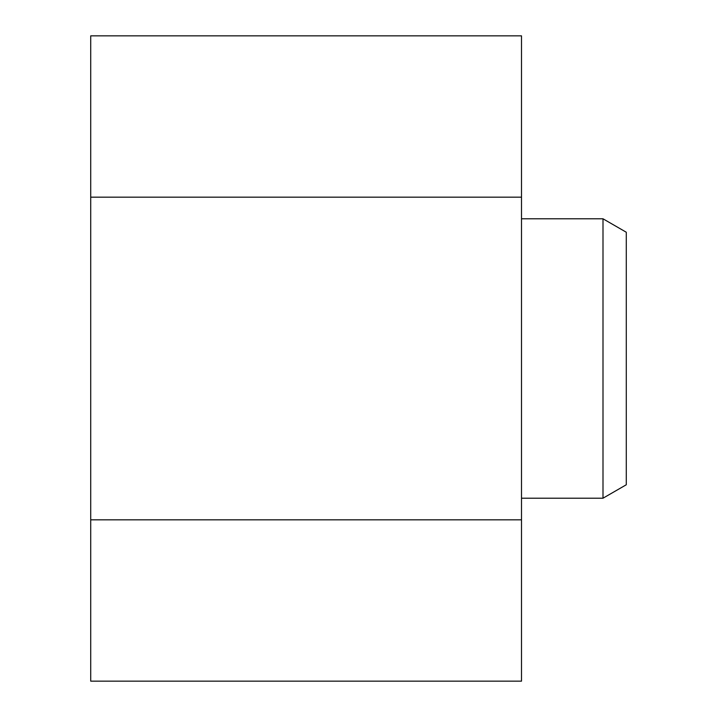 <?xml version="1.0" encoding="UTF-8"?>
<svg xmlns="http://www.w3.org/2000/svg" width="717" height="717" viewBox="0 0 717 717"><rect width="100%" height="100%" fill="white"/><g stroke="black" fill="none" stroke-linecap="round" stroke-linejoin="round"><path stroke-width="1.08" d="M90.718 519.825L90.718 681.15L521.501 681.15L521.501 519.825L90.718 519.825L90.718 197.175L521.501 197.175L521.501 519.825M521.501 197.175L521.501 35.85L90.718 35.85L90.718 197.175M602.997 218.793L602.997 498.207L626.282 484.764L626.282 232.236L602.997 218.793L521.501 218.793M602.997 498.207L521.501 498.207"/></g></svg>
